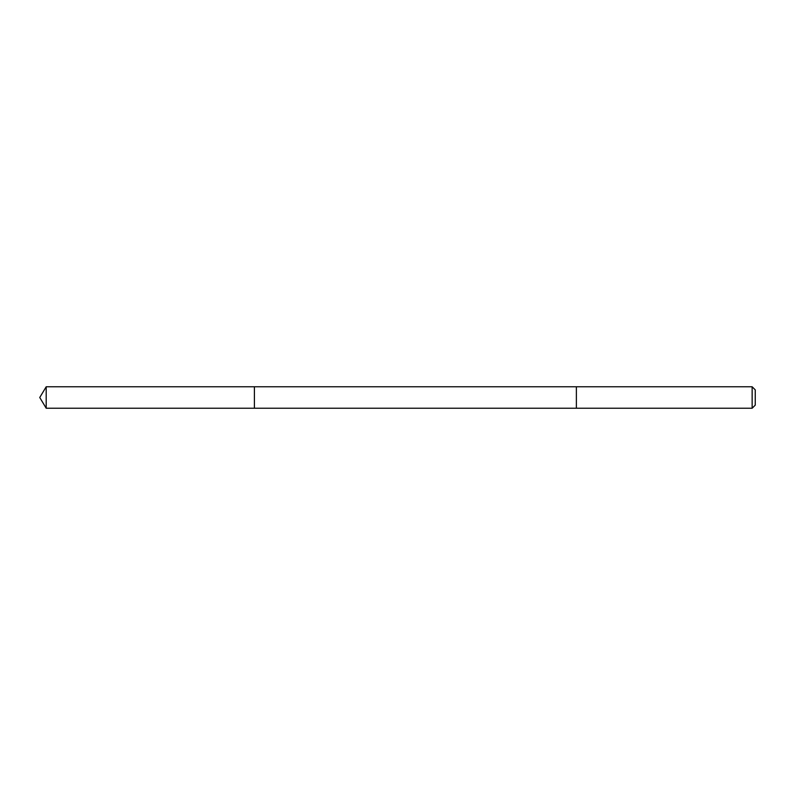 <?xml version="1.0" encoding="UTF-8"?>
<svg xmlns="http://www.w3.org/2000/svg" width="795" height="795" viewBox="0 0 795 795"><rect width="100%" height="100%" fill="white"/><g stroke="black" fill="none" stroke-linecap="round" stroke-linejoin="round"><path stroke-width="0.6" stroke-dasharray="3.98 2.98" d="M254.4 386.767L254.4 408.233L254.4 386.767M46.199 408.233L46.199 386.777M576.375 408.233L576.375 386.777L576.375 408.233M752.149 408.233L752.149 386.777M755.25 405.132L755.25 389.878"/><path stroke-width="1.19" d="M254.4 408.223L254.4 386.767L46.199 386.767L46.199 408.233L254.4 408.233L254.4 386.767L576.375 386.767L576.375 408.233L46.199 408.233L39.75 397.5L46.199 408.233M576.375 386.777L576.375 408.233L752.149 408.233L752.149 386.767L576.375 386.767M755.25 389.878L755.25 405.132L752.149 408.233M39.75 397.5L46.199 386.767M755.25 389.868L752.149 386.767"/></g></svg>
